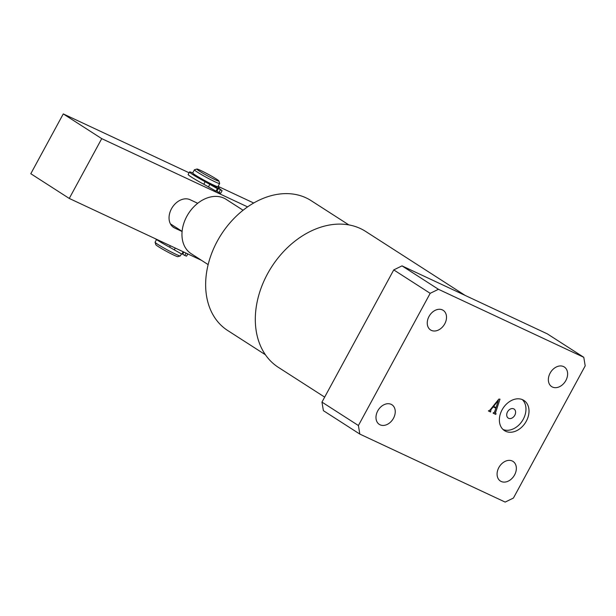 <?xml version="1.0" encoding="UTF-8"?>
<svg xmlns="http://www.w3.org/2000/svg" width="616" height="616" viewBox="0 0 616 616"><rect width="100%" height="100%" fill="white"/><g stroke="black" fill="none" stroke-linecap="round" stroke-linejoin="round"><path stroke-width="0.92" d="M502.078 409.856A17.949 13.321 122.7 0 0 504.481 430.623A17.949 13.321 122.7 0 0 526.303 421.19A17.949 13.321 122.7 0 0 523.893 400.423A17.949 13.321 122.7 0 0 502.078 409.856M503.056 429.506A17.949 13.321 122.7 0 0 523.261 419.234A17.949 13.321 122.7 0 0 522.283 399.592M507.522 411.873A5.382 3.996 122.7 0 0 508.238 418.102A5.382 3.996 122.7 0 0 514.784 415.269A5.382 3.996 122.7 0 0 514.067 409.039A5.382 3.996 122.7 0 0 507.522 411.873M465.249 295.464L365.673 231.447A80.765 59.929 122.7 0 0 267.498 273.889A80.765 59.929 122.7 0 0 278.324 367.329L324.671 397.12M265.404 354.754L227.627 330.469A77.177 57.265 -57.3 0 1 217.286 241.187A77.177 57.265 -57.3 0 1 311.095 200.631L348.872 224.917M514.591 474.921A11.665 8.655 -57.3 0 1 500.408 481.05A11.665 8.655 -57.3 0 1 498.845 467.552A11.665 8.655 -57.3 0 1 513.028 461.423A11.665 8.655 -57.3 0 1 514.591 474.921M393.485 418.256A11.665 8.655 -57.3 0 1 379.302 424.385A11.665 8.655 -57.3 0 1 377.739 410.895A11.665 8.655 -57.3 0 1 391.922 404.758A11.665 8.655 -57.3 0 1 393.485 418.256M444.752 323.831A11.665 8.655 -57.3 0 1 430.576 329.96A11.665 8.655 -57.3 0 1 429.013 316.462A11.665 8.655 -57.3 0 1 443.189 310.333A11.665 8.655 -57.3 0 1 444.752 323.831M565.865 380.488A11.665 8.655 -57.3 0 1 551.682 386.625A11.665 8.655 -57.3 0 1 550.119 373.127A11.665 8.655 -57.3 0 1 564.302 366.997A11.665 8.655 -57.3 0 1 565.865 380.488M505.159 502.086L359.829 434.088L323.392 410.664L321.96 402.102L393.747 269.9L402.009 265.873L547.331 333.864L583.775 357.295L585.2 365.858L513.421 498.059L505.159 502.086M402.009 265.873L438.446 289.297L583.775 357.295M438.446 289.297L430.184 293.324L393.747 269.9M321.96 402.102L358.404 425.525L430.184 293.324M358.404 425.525L359.829 434.088M494.579 411.965L495.842 408.146L493.17 406.899L490.96 409.648L490.598 411.981L488.457 410.98L490.067 409.956L498.837 399.099L500 399.16L495.526 412.689L496.042 413.829L495.741 414.383L493.1 413.151L494.579 411.965M493 406.321L495.842 408.146M492.754 406.629L493.17 406.899M490.536 409.37L490.96 409.648M488.603 410.703L490.598 411.981M494.548 412.065L495.526 412.689M493.285 412.812L495.741 414.383M496.096 407.576L498.329 400.485L493.578 406.391L496.096 407.576M493.162 406.129L493.578 406.391M497.928 400.231L498.329 400.485M243.089 210.249L226.103 199.33A32.309 23.97 122.7 0 0 186.833 216.308A32.309 23.97 122.7 0 0 191.16 253.684L208.146 264.603M170.401 223.847L182.105 231.37M189.074 172.773L63.271 113.914L101.732 138.639L247.609 206.891M253.715 203.018L218.095 186.355M63.271 113.914L30.8 173.72L69.261 198.444L201.417 260.283M101.732 138.639L69.261 198.444M197.721 203.288L190.075 199.707A16.155 11.989 122.7 0 0 171.879 208.077A16.155 11.989 122.7 0 0 173.65 227.466A16.155 11.989 122.7 0 0 174.698 228.035L182.09 231.5M200.801 170.517A12.566 0.839 28.5 0 0 196.897 169.038A12.566 0.839 28.5 0 0 202.695 173.111A12.566 0.839 28.5 0 0 214.969 179.626A12.566 0.839 28.5 0 0 218.926 181.004A12.566 0.839 28.5 0 0 212.412 176.646A12.566 0.839 28.5 0 0 200.801 170.517M218.926 181.004L219.65 183.429A14.361 0.955 -151.5 0 1 219.65 183.499A14.361 0.955 -151.5 0 1 215.13 181.851A14.361 0.955 -151.5 0 1 201.478 174.621A14.361 0.955 -151.5 0 1 194.41 169.793A14.361 0.955 -151.5 0 1 194.471 169.754L196.897 169.038M180.28 255.933L177.855 256.649A12.566 0.839 -151.5 0 1 173.951 255.17A12.566 0.839 -151.5 0 1 162.339 249.041A12.566 0.839 -151.5 0 1 155.825 244.683L155.101 242.265A14.361 0.955 28.5 0 0 162.547 247.239A14.361 0.955 28.5 0 0 175.822 254.246A14.361 0.955 28.5 0 0 180.28 255.933A14.361 0.955 28.5 0 0 180.342 255.894L181.412 253.923M156.526 239.578L155.101 242.188A14.361 0.955 28.5 0 0 155.101 242.265M193.971 174.143A13.283 0.885 28.5 0 0 193.309 174.082A13.283 0.885 28.5 0 0 196.019 176.23A13.283 0.885 28.5 0 0 210.918 184.492L217.394 188.658L205.143 181.72A16.832 1.124 -151.5 0 1 192.947 174.682A16.832 1.124 -151.5 0 1 189.512 171.956A16.832 1.124 -151.5 0 1 192.708 172.934A14.361 0.955 28.5 0 0 199.769 177.77A14.361 0.955 28.5 0 0 213.421 185A14.361 0.955 28.5 0 0 217.941 186.648L219.65 183.499M183.152 251.728L181.843 254.131L169.6 247.185A16.832 1.124 -151.5 0 1 157.403 240.148A16.832 1.124 -151.5 0 1 155.201 238.654M183.876 252.075L182.729 254.192L184.754 255.494L186.055 253.091M182.829 254L182.136 253.592M187.78 253.9L186.563 256.148L184.754 255.494M217.718 186.694A16.832 1.124 -151.5 0 1 219.104 188.026A16.832 1.124 -151.5 0 1 218.711 188.065L222.106 190.675L213.821 185.855L213.529 186.394M213.821 185.855A13.283 0.885 28.5 0 0 216.647 186.764A13.283 0.885 28.5 0 0 216.239 186.232M217.394 188.658L216.024 191.176L203.78 184.238A16.832 1.124 -151.5 0 1 191.584 177.2A16.832 1.124 -151.5 0 1 188.149 174.482L189.512 171.956M218.28 188.719L216.909 191.237L218.934 192.538L220.297 190.021M217.009 191.045L216.316 190.637M222.106 190.675L220.744 193.193L218.934 192.538M172.696 226.75L174.698 228.035M170.378 245.753L169.6 247.185M175.26 248.04L174.243 249.911M205.143 181.72L203.78 184.238M209.794 184.438L208.424 186.956M193.801 174.682L194.055 174.205M192.7 172.942L194.41 169.793M215.885 186.671L216.139 186.194M219.104 188.026L218.896 188.419"/></g></svg>

